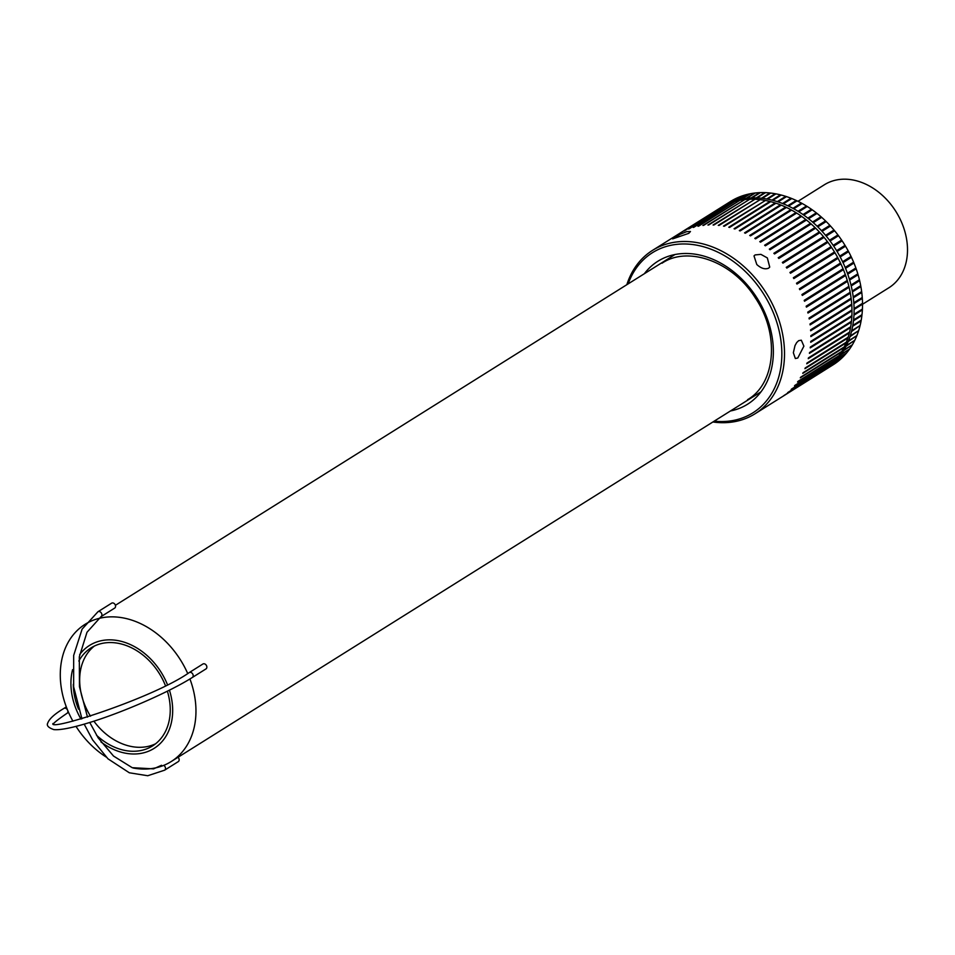 <?xml version="1.0" encoding="UTF-8"?>
<svg xmlns="http://www.w3.org/2000/svg" width="955" height="955" viewBox="0 0 955 955"><rect width="100%" height="100%" fill="white"/><g stroke="black" fill="none" stroke-linecap="round" stroke-linejoin="round"><path stroke-width="1.43" d="M797.974 201.314L824.344 184.781A60.762 46.425 57.9 0 1 895.957 211.604A60.762 46.425 57.9 0 1 888.89 287.753L862.52 304.275M80.948 719.067A60.762 46.425 57.9 0 1 76.424 709.887A60.762 46.425 57.9 0 1 72.592 669.658M79.659 654.581A60.762 46.425 57.9 0 1 89.519 645.437A60.762 46.425 57.9 0 1 167.459 684.663M169.429 690.155A60.762 46.425 57.9 0 1 154.065 748.398A60.762 46.425 57.9 0 1 100.967 741.94M165.454 685.666A57.861 44.217 -122.1 0 0 165.012 684.556A57.861 44.217 -122.1 0 0 91.059 647.884A57.861 44.217 -122.1 0 0 78.823 661.027M73.332 684.293A57.861 44.217 -122.1 0 0 78.549 709.195M96.491 735.195A57.861 44.217 -122.1 0 0 152.525 745.939A57.861 44.217 -122.1 0 0 167.376 691.169M843.014 262.589A96.443 73.69 -122.1 0 0 842.597 261.73L851.036 256.441A96.443 73.69 57.9 0 1 851.442 257.313L843.014 262.589A96.443 73.69 -122.1 0 1 845.163 267.448L853.603 262.159A96.443 73.69 57.9 0 1 853.961 263.043A96.443 73.69 57.9 0 1 855.859 267.973A96.443 73.69 57.9 0 1 856.181 268.856A96.443 73.69 57.9 0 1 857.805 273.846A96.443 73.69 57.9 0 1 858.067 274.742A96.443 73.69 57.9 0 1 859.416 279.755A96.443 73.69 57.9 0 1 859.643 280.663A96.443 73.69 57.9 0 1 860.706 285.688A96.443 73.69 57.9 0 1 860.873 286.596A96.443 73.69 57.9 0 1 861.649 291.609A96.443 73.69 57.9 0 1 861.768 292.505A96.443 73.69 57.9 0 1 862.258 297.483A96.443 73.69 57.9 0 1 862.317 298.378A96.443 73.69 57.9 0 1 862.52 303.308A96.443 73.69 57.9 0 1 862.52 304.191A96.443 73.69 57.9 0 1 862.425 309.038A96.443 73.69 57.9 0 1 862.389 309.909A96.443 73.69 57.9 0 1 861.995 314.673A96.443 73.69 57.9 0 1 861.899 315.52A96.443 73.69 57.9 0 1 861.219 320.152A96.443 73.69 57.9 0 1 861.076 320.987A96.443 73.69 57.9 0 1 860.109 325.488A96.443 73.69 57.9 0 1 859.906 326.288A96.443 73.69 57.9 0 1 858.652 330.633A96.443 73.69 57.9 0 1 858.402 331.409A96.443 73.69 57.9 0 1 856.874 335.587A96.443 73.69 57.9 0 1 856.575 336.327A96.443 73.69 57.9 0 1 854.773 340.302A96.443 73.69 57.9 0 1 854.427 341.007A96.443 73.69 57.9 0 1 852.361 344.791A96.443 73.69 57.9 0 1 851.967 345.447A96.443 73.69 57.9 0 1 849.64 349.005A96.443 73.69 57.9 0 1 849.198 349.614A96.443 73.69 57.9 0 1 846.631 352.932A96.443 73.69 57.9 0 1 846.154 353.505A96.443 73.69 57.9 0 1 843.349 356.561A96.443 73.69 57.9 0 1 842.823 357.098A96.443 73.69 57.9 0 1 839.803 359.88A96.443 73.69 57.9 0 1 839.242 360.369A96.443 73.69 57.9 0 1 836.007 362.876A96.443 73.69 57.9 0 1 835.41 363.306A96.443 73.69 57.9 0 1 832.987 364.906L824.559 370.194A96.443 73.69 -122.1 0 0 826.97 368.594A96.443 73.69 -122.1 0 0 827.567 368.164L836.007 362.876M848.112 250.867L848.625 251.678L840.185 256.967A96.443 73.69 -122.1 0 0 839.732 256.119L848.171 250.831A96.443 73.69 57.9 0 1 848.625 251.678A96.443 73.69 57.9 0 1 851.036 256.441M842.143 240.863L833.703 246.151A96.443 73.69 -122.1 0 0 833.166 245.351L841.594 240.063A96.443 73.69 57.9 0 1 842.143 240.863A96.443 73.69 57.9 0 1 845.02 245.375L845.521 246.199L837.081 251.487A96.443 73.69 -122.1 0 0 836.58 250.652L845.02 245.375A96.443 73.69 57.9 0 1 845.521 246.199A96.443 73.69 57.9 0 1 848.171 250.831M838.502 235.718L830.062 241.006A96.443 73.69 -122.1 0 0 829.489 240.23L837.929 234.942A96.443 73.69 57.9 0 1 838.502 235.718A96.443 73.69 57.9 0 1 841.594 240.063L842.107 240.887M834.622 230.776L826.182 236.052A96.443 73.69 -122.1 0 0 825.574 235.324L834.002 230.036A96.443 73.69 57.9 0 1 834.622 230.776A96.443 73.69 57.9 0 1 837.929 234.942L838.43 235.754M830.516 226.049L822.076 231.337A96.443 73.69 -122.1 0 0 821.431 230.632L829.871 225.344A96.443 73.69 57.9 0 1 830.516 226.049A96.443 73.69 57.9 0 1 834.002 230.036L834.515 230.835M826.194 221.572L817.767 226.86A96.443 73.69 -122.1 0 0 817.086 226.204L825.526 220.915A96.443 73.69 57.9 0 1 826.194 221.572A96.443 73.69 57.9 0 1 829.871 225.344L830.361 226.144M821.694 217.358L813.254 222.646A96.443 73.69 -122.1 0 0 812.55 222.026L820.99 216.737A96.443 73.69 57.9 0 1 821.694 217.358A96.443 73.69 57.9 0 1 825.526 220.915L826.015 221.691M817.014 213.431L808.575 218.719A96.443 73.69 -122.1 0 0 807.846 218.146L816.286 212.858A96.443 73.69 57.9 0 1 817.014 213.431A96.443 73.69 57.9 0 1 820.99 216.737L821.467 217.501M812.192 209.802L803.752 215.078A96.443 73.69 -122.1 0 0 803 214.553L811.44 209.264A96.443 73.69 57.9 0 1 812.192 209.802A96.443 73.69 57.9 0 1 816.286 212.858L816.752 213.598M807.226 206.483L798.798 211.771A96.443 73.69 -122.1 0 0 798.022 211.282L806.462 206.005A96.443 73.69 57.9 0 1 807.226 206.483A96.443 73.69 57.9 0 1 811.44 209.264L811.881 209.981M802.164 203.487L793.724 208.775A96.443 73.69 -122.1 0 0 792.948 208.345L801.376 203.057A96.443 73.69 57.9 0 1 802.164 203.487A96.443 73.69 57.9 0 1 806.462 206.005L806.891 206.686M797.007 200.837L788.567 206.125A96.443 73.69 -122.1 0 0 787.779 205.755L796.207 200.466A96.443 73.69 57.9 0 1 797.007 200.837A96.443 73.69 57.9 0 1 801.376 203.057L801.794 203.725M791.791 198.544L783.351 203.833A96.443 73.69 -122.1 0 0 782.551 203.511L790.979 198.222A96.443 73.69 57.9 0 1 791.791 198.544A96.443 73.69 57.9 0 1 796.207 200.466L796.601 201.087M786.526 196.611L778.086 201.899A96.443 73.69 -122.1 0 0 777.286 201.636L785.714 196.348A96.443 73.69 57.9 0 1 786.526 196.611A96.443 73.69 57.9 0 1 790.979 198.222L791.361 198.819M781.238 195.047L772.81 200.335A96.443 73.69 -122.1 0 0 771.998 200.132L780.438 194.844A96.443 73.69 57.9 0 1 781.238 195.047A96.443 73.69 57.9 0 1 785.714 196.348L786.061 196.897M775.961 193.865L767.522 199.153A96.443 73.69 -122.1 0 0 766.722 199.01L775.15 193.722A96.443 73.69 57.9 0 1 775.961 193.865A96.443 73.69 57.9 0 1 780.438 194.844L780.748 195.357M770.709 193.065L762.269 198.353A96.443 73.69 -122.1 0 0 761.469 198.258L769.909 192.982A96.443 73.69 57.9 0 1 770.709 193.065A96.443 73.69 57.9 0 1 775.15 193.722L775.448 194.187M765.492 192.647L757.064 197.936A96.443 73.69 -122.1 0 0 756.264 197.912L764.704 192.624A96.443 73.69 57.9 0 1 765.492 192.647A96.443 73.69 57.9 0 1 769.909 192.982L770.172 193.399M760.359 192.624L751.919 197.912A96.443 73.69 -122.1 0 0 751.143 197.936L759.583 192.647A96.443 73.69 57.9 0 1 760.359 192.624A96.443 73.69 57.9 0 1 764.704 192.624L764.943 192.994M755.31 192.982L746.87 198.27A96.443 73.69 -122.1 0 0 746.118 198.353L754.546 193.065A96.443 73.69 57.9 0 1 755.31 192.982A96.443 73.69 57.9 0 1 759.583 192.647L759.786 192.982M750.379 193.722L741.94 199.01A96.443 73.69 -122.1 0 0 741.199 199.165L749.627 193.877A96.443 73.69 57.9 0 1 750.379 193.722A96.443 73.69 57.9 0 1 754.546 193.065L754.725 193.352M737.141 200.144A96.443 73.69 -122.1 0 0 736.424 200.347L737.141 200.144A96.443 73.69 -122.1 0 1 741.199 199.165M740.925 196.36L732.497 201.648A96.443 73.69 -122.1 0 0 731.805 201.911L740.232 196.623A96.443 73.69 57.9 0 1 740.925 196.36A96.443 73.69 57.9 0 1 744.852 195.059A96.443 73.69 57.9 0 1 745.568 194.856A96.443 73.69 57.9 0 1 749.627 193.877L749.771 194.104M736.46 198.234L728.02 203.522A96.443 73.69 -122.1 0 0 727.364 203.845L735.792 198.556A96.443 73.69 57.9 0 1 736.46 198.234A96.443 73.69 57.9 0 1 740.232 196.623L740.316 196.742M732.187 200.478L723.747 205.767A96.443 73.69 -122.1 0 0 723.114 206.149L731.542 200.86A96.443 73.69 57.9 0 1 732.187 200.478A96.443 73.69 57.9 0 1 735.792 198.556L735.839 198.628M823.497 370.838A96.443 73.69 -122.1 0 0 823.544 370.815A96.443 73.69 -122.1 0 0 824.559 370.194M839.182 360.274L830.802 365.646A96.443 73.69 -122.1 0 0 831.363 365.168L839.803 359.88M842.74 356.955L834.395 362.387A96.443 73.69 -122.1 0 0 834.921 361.85L843.349 356.561M846.035 353.314L837.714 358.794A96.443 73.69 -122.1 0 0 838.204 358.221L846.631 352.932M849.055 349.375L840.77 354.902A96.443 73.69 -122.1 0 0 841.212 354.281L849.64 349.005M851.776 345.149L843.528 350.736A96.443 73.69 -122.1 0 0 843.922 350.067L852.361 344.791M854.212 340.66L845.987 346.295A96.443 73.69 -122.1 0 0 846.345 345.591L854.773 340.302M856.325 335.933L848.147 341.604A96.443 73.69 -122.1 0 0 848.446 340.875L856.874 335.587M858.127 330.967L849.974 336.697A96.443 73.69 -122.1 0 0 850.225 335.921L858.652 330.633M859.607 325.798L851.478 331.576A96.443 73.69 -122.1 0 0 851.669 330.776L860.109 325.488M860.741 320.45L861.076 320.987L852.636 326.264A96.443 73.69 -122.1 0 0 852.791 325.44L861.219 320.152M861.553 314.947L861.899 315.52L853.472 320.796A96.443 73.69 -122.1 0 0 853.567 319.949L861.995 314.673M862.007 309.301L862.389 309.909L853.949 315.198A96.443 73.69 -122.1 0 0 853.997 314.326L862.425 309.038M862.126 303.547L862.52 304.191L854.092 309.48A96.443 73.69 -122.1 0 0 854.08 308.596L862.52 303.308M861.899 297.709L862.317 298.378L853.877 303.666A96.443 73.69 -122.1 0 0 853.818 302.771L862.258 297.483M861.326 291.812L861.768 292.505L853.328 297.793A96.443 73.69 -122.1 0 0 853.221 296.886L861.649 291.609M860.419 285.867L860.873 286.596L852.433 291.884A96.443 73.69 -122.1 0 0 852.266 290.977L860.706 285.688M859.166 279.911L859.643 280.663L851.203 285.951A96.443 73.69 -122.1 0 0 850.989 285.044L859.416 279.755M857.59 273.978L858.067 274.742L849.64 280.03A96.443 73.69 -122.1 0 0 849.365 279.135L857.805 273.846M855.692 268.08L856.181 268.856L847.742 274.145A96.443 73.69 -122.1 0 0 847.431 273.261L855.859 267.973M853.472 262.243L853.961 263.043L845.533 268.331A96.443 73.69 -122.1 0 0 845.163 267.448M847.431 273.261A96.443 73.69 -122.1 0 0 845.533 268.331M849.365 279.135A96.443 73.69 -122.1 0 0 847.742 274.145M850.989 285.044A96.443 73.69 -122.1 0 0 849.64 280.03M852.266 290.977A96.443 73.69 -122.1 0 0 851.203 285.951M853.221 296.886A96.443 73.69 -122.1 0 0 852.433 291.884M853.818 302.771A96.443 73.69 -122.1 0 0 853.328 297.793M854.08 308.596A96.443 73.69 -122.1 0 0 853.877 303.666M853.997 314.326A96.443 73.69 -122.1 0 0 854.092 309.48M853.567 319.949A96.443 73.69 -122.1 0 0 853.949 315.198M852.791 325.44A96.443 73.69 -122.1 0 0 853.472 320.796M851.669 330.776A96.443 73.69 -122.1 0 0 852.636 326.264M850.225 335.921A96.443 73.69 -122.1 0 0 851.478 331.576M848.446 340.875A96.443 73.69 -122.1 0 0 849.974 336.697M846.345 345.591A96.443 73.69 -122.1 0 0 848.147 341.604M843.922 350.067A96.443 73.69 -122.1 0 0 845.987 346.295M841.212 354.281A96.443 73.69 -122.1 0 0 843.528 350.736M838.204 358.221A96.443 73.69 -122.1 0 0 840.77 354.902M834.921 361.85A96.443 73.69 -122.1 0 0 837.714 358.794M831.363 365.168A96.443 73.69 -122.1 0 0 834.395 362.387M827.567 368.164A96.443 73.69 -122.1 0 0 830.802 365.646M835.386 363.27L826.97 368.594M723.114 206.149A96.443 73.69 -122.1 0 0 722.099 206.757L730.539 201.481A96.443 73.69 57.9 0 1 731.542 200.86L731.554 200.872M722.099 206.757A96.443 73.69 -122.1 0 0 721.049 207.438M727.364 203.845A96.443 73.69 -122.1 0 0 723.747 205.767M731.805 201.911A96.443 73.69 -122.1 0 0 728.02 203.522M737.499 198.724L738.06 199.32L737.499 198.724L744.96 195.238M736.424 200.347A96.443 73.69 -122.1 0 0 732.497 201.648M745.568 194.856L743.933 195.882L745.401 195.847M743.933 195.882L743.217 196.085L743.933 195.882C746.392 195.894 744.673 196.981 738.776 199.118M746.118 198.353A96.443 73.69 -122.1 0 0 741.94 199.01M751.143 197.936A96.443 73.69 -122.1 0 0 746.87 198.27M756.264 197.912A96.443 73.69 -122.1 0 0 751.919 197.912M761.469 198.258A96.443 73.69 -122.1 0 0 757.064 197.936M766.722 199.01A96.443 73.69 -122.1 0 0 762.269 198.353M771.998 200.132A96.443 73.69 -122.1 0 0 767.522 199.153M777.286 201.636A96.443 73.69 -122.1 0 0 772.81 200.335M782.551 203.511A96.443 73.69 -122.1 0 0 778.086 201.899M787.779 205.755A96.443 73.69 -122.1 0 0 783.351 203.833M792.948 208.345A96.443 73.69 -122.1 0 0 788.567 206.125M798.022 211.282A96.443 73.69 -122.1 0 0 793.724 208.775M803 214.553A96.443 73.69 -122.1 0 0 798.798 211.771M807.846 218.146A96.443 73.69 -122.1 0 0 803.752 215.078M812.55 222.026A96.443 73.69 -122.1 0 0 808.575 218.719M817.086 226.204A96.443 73.69 -122.1 0 0 813.254 222.646M821.431 230.632A96.443 73.69 -122.1 0 0 817.767 226.86M825.574 235.324A96.443 73.69 -122.1 0 0 822.076 231.337M829.489 240.23A96.443 73.69 -122.1 0 0 826.182 236.052M833.166 245.351A96.443 73.69 -122.1 0 0 830.062 241.006M836.58 250.652A96.443 73.69 -122.1 0 0 833.703 246.151M839.732 256.119A96.443 73.69 -122.1 0 0 837.081 251.487M842.597 261.73A96.443 73.69 -122.1 0 0 840.185 256.967M850.941 256.501L851.442 257.313A96.443 73.69 57.9 0 1 853.603 262.159M680.521 232.865A96.443 73.69 -122.1 0 0 679.888 233.235L721.013 207.486A96.443 73.69 57.9 0 1 721.646 207.092L680.521 232.865M721.646 207.092A96.443 73.69 57.9 0 1 725.251 205.17A96.443 73.69 57.9 0 1 725.919 204.847L684.795 230.621A96.443 73.69 -122.1 0 0 684.138 230.943L725.299 205.241M725.919 204.847A96.443 73.69 57.9 0 1 729.692 203.236A96.443 73.69 57.9 0 1 730.384 202.973L689.271 228.746A96.443 73.69 -122.1 0 0 688.579 229.009L729.775 203.355M730.384 202.973A96.443 73.69 57.9 0 1 734.311 201.672A96.443 73.69 57.9 0 1 734.67 201.565A96.443 73.69 57.9 0 1 735.028 201.457L693.915 227.242A96.443 73.69 -122.1 0 0 693.199 227.445L734.419 201.839M735.028 201.457A96.443 73.69 57.9 0 1 739.086 200.478A96.443 73.69 57.9 0 1 739.827 200.335L698.714 226.108A96.443 73.69 -122.1 0 0 697.974 226.251L739.23 200.705M739.827 200.335A96.443 73.69 57.9 0 1 744.005 199.679A96.443 73.69 57.9 0 1 744.769 199.583L703.644 225.368A96.443 73.69 -122.1 0 0 702.892 225.452L744.184 199.953M744.769 199.583A96.443 73.69 57.9 0 1 749.03 199.261A96.443 73.69 57.9 0 1 749.818 199.225L708.694 224.998A96.443 73.69 -122.1 0 0 707.918 225.034L749.245 199.583M749.818 199.225A96.443 73.69 57.9 0 1 754.163 199.225A96.443 73.69 57.9 0 1 754.951 199.261L713.839 225.034A96.443 73.69 -122.1 0 0 713.051 224.998L754.402 199.607M754.951 199.261A96.443 73.69 57.9 0 1 759.356 199.583A96.443 73.69 57.9 0 1 760.156 199.679L719.043 225.452A96.443 73.69 -122.1 0 0 718.244 225.356L759.631 200.013M760.156 199.679A96.443 73.69 57.9 0 1 764.609 200.323A96.443 73.69 57.9 0 1 765.421 200.478L724.296 226.251A96.443 73.69 -122.1 0 0 723.496 226.108L764.907 200.801M765.421 200.478A96.443 73.69 57.9 0 1 769.885 201.457A96.443 73.69 57.9 0 1 770.697 201.66L729.584 227.433A96.443 73.69 -122.1 0 0 728.772 227.23L769.885 201.457L770.208 201.971M770.697 201.66A96.443 73.69 57.9 0 1 775.174 202.961A96.443 73.69 57.9 0 1 775.985 203.224L734.861 228.997A96.443 73.69 -122.1 0 0 734.061 228.734L775.174 202.961L775.52 203.511M775.985 203.224A96.443 73.69 57.9 0 1 780.438 204.836A96.443 73.69 57.9 0 1 781.25 205.158L740.125 230.931A96.443 73.69 -122.1 0 0 739.325 230.609L780.438 204.836L780.808 205.421M781.25 205.158A96.443 73.69 57.9 0 1 785.667 207.08A96.443 73.69 57.9 0 1 786.466 207.45L745.342 233.223A96.443 73.69 -122.1 0 0 744.554 232.853L785.667 207.08L786.061 207.701M786.466 207.45A96.443 73.69 57.9 0 1 790.836 209.67A96.443 73.69 57.9 0 1 791.623 210.1L750.499 235.873A96.443 73.69 -122.1 0 0 749.723 235.443L790.836 209.67L791.253 210.327M791.623 210.1A96.443 73.69 57.9 0 1 795.921 212.607A96.443 73.69 57.9 0 1 796.685 213.084L755.572 238.857A96.443 73.69 -122.1 0 0 754.796 238.38L795.921 212.607L796.351 213.299M796.685 213.084A96.443 73.69 57.9 0 1 800.899 215.878A96.443 73.69 57.9 0 1 801.639 216.403L760.526 242.176A96.443 73.69 -122.1 0 0 759.774 241.651L800.899 215.878L801.341 216.594M801.639 216.403A96.443 73.69 57.9 0 1 805.745 219.459A96.443 73.69 57.9 0 1 806.474 220.032L765.361 245.817A96.443 73.69 -122.1 0 0 764.633 245.232L805.745 219.459L806.211 220.199M806.474 220.032A96.443 73.69 57.9 0 1 810.449 223.351A96.443 73.69 57.9 0 1 811.153 223.971L770.028 249.744A96.443 73.69 -122.1 0 0 769.324 249.124L810.449 223.351L810.926 224.115M811.153 223.971A96.443 73.69 57.9 0 1 814.973 227.517A96.443 73.69 57.9 0 1 815.654 228.185L774.541 253.958A96.443 73.69 -122.1 0 0 773.86 253.29L814.973 227.517L815.463 228.293M815.654 228.185A96.443 73.69 57.9 0 1 819.33 231.958A96.443 73.69 57.9 0 1 819.975 232.662L778.85 258.435A96.443 73.69 -122.1 0 0 778.206 257.731L819.33 231.958L819.82 232.745M819.975 232.662A96.443 73.69 57.9 0 1 823.461 236.637A96.443 73.69 57.9 0 1 824.081 237.377L782.957 263.15A96.443 73.69 -122.1 0 0 782.348 262.422L823.461 236.637L823.974 237.449M824.081 237.377A96.443 73.69 57.9 0 1 827.376 241.555A96.443 73.69 57.9 0 1 827.961 242.319L786.836 268.104A96.443 73.69 -122.1 0 0 786.263 267.328L827.376 241.555L827.889 242.367M790.477 273.249A96.443 73.69 -122.1 0 0 789.94 272.45L831.053 246.677L831.566 247.488L790.477 273.249M827.961 242.319A96.443 73.69 57.9 0 1 831.053 246.677A96.443 73.69 57.9 0 1 831.59 247.476A96.443 73.69 57.9 0 1 834.479 251.977L834.98 252.8L793.856 278.574A96.443 73.69 -122.1 0 0 793.354 277.75L834.479 251.977A96.443 73.69 57.9 0 1 834.98 252.8A96.443 73.69 57.9 0 1 837.63 257.444A96.443 73.69 57.9 0 1 838.084 258.292L796.959 284.065A96.443 73.69 -122.1 0 0 796.506 283.217L837.63 257.444M837.571 257.48L838.084 258.292A96.443 73.69 57.9 0 1 840.484 263.055A96.443 73.69 57.9 0 1 840.901 263.914L799.789 289.687A96.443 73.69 -122.1 0 0 799.371 288.828L840.484 263.055M840.4 263.103L840.901 263.914A96.443 73.69 57.9 0 1 843.062 268.773A96.443 73.69 57.9 0 1 843.42 269.656L802.307 295.429A96.443 73.69 -122.1 0 0 801.937 294.546L843.062 268.773M842.919 268.856L843.42 269.656A96.443 73.69 57.9 0 1 845.318 274.574A96.443 73.69 57.9 0 1 845.641 275.47L804.516 301.243A96.443 73.69 -122.1 0 0 804.206 300.348L845.318 274.574M845.139 274.682L845.641 275.47A96.443 73.69 57.9 0 1 847.264 280.448A96.443 73.69 57.9 0 1 847.527 281.355L806.414 307.128A96.443 73.69 -122.1 0 0 806.139 306.221L847.264 280.448M847.049 280.579L847.527 281.355A96.443 73.69 57.9 0 1 848.876 286.369A96.443 73.69 57.9 0 1 849.091 287.276L807.978 313.049A96.443 73.69 -122.1 0 0 807.763 312.142L848.876 286.369M848.625 286.524L849.091 287.276A96.443 73.69 57.9 0 1 850.165 292.29A96.443 73.69 57.9 0 1 850.332 293.197L809.207 318.97A96.443 73.69 -122.1 0 0 809.04 318.075L850.165 292.29M849.878 292.469L850.332 293.197A96.443 73.69 57.9 0 1 851.108 298.211A96.443 73.69 57.9 0 1 851.227 299.118L810.103 324.891A96.443 73.69 -122.1 0 0 809.995 323.984L851.108 298.211M850.786 298.414L851.227 299.118A96.443 73.69 57.9 0 1 851.717 304.096A96.443 73.69 57.9 0 1 851.776 304.991L810.664 330.764A96.443 73.69 -122.1 0 0 810.592 329.869L851.717 304.096M851.359 304.323L851.776 304.991A96.443 73.69 57.9 0 1 851.967 309.921A96.443 73.69 57.9 0 1 851.979 310.805L810.867 336.578A96.443 73.69 -122.1 0 0 810.855 335.694L851.967 309.921M851.585 310.16L851.979 310.805A96.443 73.69 57.9 0 1 851.884 315.651A96.443 73.69 57.9 0 1 851.848 316.523L810.723 342.296A96.443 73.69 -122.1 0 0 810.771 341.424L851.884 315.651M851.466 315.914L851.848 316.523A96.443 73.69 57.9 0 1 851.454 321.274A96.443 73.69 57.9 0 1 851.359 322.121L810.246 347.895A96.443 73.69 -122.1 0 0 810.341 347.047L851.454 321.274M851.001 321.56L851.359 322.121A96.443 73.69 57.9 0 1 850.678 326.765A96.443 73.69 57.9 0 1 850.535 327.589L809.41 353.362A96.443 73.69 -122.1 0 0 809.565 352.538L850.678 326.765M850.201 327.064L850.535 327.589A96.443 73.69 57.9 0 1 849.568 332.101A96.443 73.69 57.9 0 1 849.365 332.901L808.252 358.674A96.443 73.69 -122.1 0 0 808.443 357.874L849.568 332.101M849.067 332.412L849.365 332.901A96.443 73.69 57.9 0 1 848.112 337.246A96.443 73.69 57.9 0 1 847.861 338.022L806.748 363.795A96.443 73.69 -122.1 0 0 806.999 363.019L848.112 337.246M847.586 337.581L847.861 338.022A96.443 73.69 57.9 0 1 846.333 342.188A96.443 73.69 57.9 0 1 846.035 342.929L804.922 368.702A96.443 73.69 -122.1 0 0 805.22 367.973L846.333 342.188M845.784 342.535L846.035 342.929A96.443 73.69 57.9 0 1 844.232 346.916A96.443 73.69 57.9 0 1 843.886 347.62L802.773 373.393A96.443 73.69 -122.1 0 0 803.119 372.689L844.232 346.916M843.671 347.274L843.886 347.62A96.443 73.69 57.9 0 1 841.821 351.392A96.443 73.69 57.9 0 1 841.427 352.061L800.302 377.834A96.443 73.69 -122.1 0 0 800.708 377.165L841.821 351.392M841.236 351.762L841.427 352.061A96.443 73.69 57.9 0 1 839.099 355.606A96.443 73.69 57.9 0 1 838.657 356.227L797.544 382A96.443 73.69 -122.1 0 0 797.986 381.379L839.099 355.606M838.502 355.976L838.657 356.227A96.443 73.69 57.9 0 1 836.091 359.546A96.443 73.69 57.9 0 1 835.613 360.119L794.488 385.892A96.443 73.69 -122.1 0 0 794.978 385.319L836.091 359.546M835.494 359.916L835.613 360.119A96.443 73.69 57.9 0 1 832.808 363.175A96.443 73.69 57.9 0 1 832.283 363.7L791.17 389.473A96.443 73.69 -122.1 0 0 791.695 388.948L832.808 363.175M832.199 363.557L832.283 363.7A96.443 73.69 57.9 0 1 829.262 366.493A96.443 73.69 57.9 0 1 828.701 366.971L787.577 392.744A96.443 73.69 -122.1 0 0 788.15 392.266L829.262 366.493M828.642 366.887L828.701 366.971A96.443 73.69 57.9 0 1 825.466 369.49A96.443 73.69 57.9 0 1 824.857 369.907L783.745 395.692A96.443 73.69 -122.1 0 0 784.341 395.263L825.466 369.49M824.834 369.872L824.857 369.907A96.443 73.69 57.9 0 1 822.446 371.519L754.975 413.813A96.443 73.69 -122.1 0 0 771.377 302.055A96.443 73.69 -122.1 0 0 667.199 243.859A96.443 73.69 -122.1 0 0 652.516 250.377A96.443 73.69 -122.1 0 0 626.838 284.697M712.896 421.979A96.443 73.69 -122.1 0 0 740.292 420.331A96.443 73.69 -122.1 0 0 754.975 413.813M652.516 250.377L719.998 208.083A96.443 73.69 57.9 0 1 721.001 207.462M767.342 257.922L769.73 267.113L768.62 268.152C765.098 269.656 761.159 268.451 756.802 264.535L754.008 255.928L755.095 254.925L760.908 254.364L767.342 257.922M803.895 346.152L797.783 358.006L795.336 358.531L793.354 352.765L795.002 345.603L796.661 342.606L798.655 340.66L801.305 340.195L803.895 346.152M686.705 231.635L690.453 231.516L688.818 233.318L672.63 238.893L680.151 234.285L686.705 231.635M628.139 283.874A94.521 72.222 57.9 0 1 666.877 246.283A94.521 72.222 57.9 0 1 778.122 326.777A94.521 72.222 57.9 0 1 714.209 421.155M192.313 677.489A2.889 2.208 57.9 0 0 192.803 674.135A2.889 2.208 57.9 0 0 189.687 672.392A2.889 2.208 57.9 0 0 189.245 672.583L202.902 664.012A2.889 2.208 57.9 0 1 203.343 663.821A2.889 2.208 57.9 0 1 206.471 665.563A2.889 2.208 57.9 0 1 205.982 668.918L192.313 677.489C170.36 691.456 124.95 711.487 91.919 721.801C73.284 727.65 60.595 730.253 53.838 729.608C48.395 727.722 46.365 725.537 47.75 723.054C49.29 718.817 54.674 713.934 63.925 708.407A2.889 2.208 -122.1 0 1 64.367 708.216A2.889 2.208 -122.1 0 1 67.626 710.245A81.008 61.908 57.9 0 1 85.091 624.307A81.008 61.908 57.9 0 1 187.705 673.526M101.027 616.655A2.889 2.208 57.9 0 0 101.361 613.026A2.889 2.208 57.9 0 0 97.947 611.749L111.616 603.178A2.889 2.208 57.9 0 1 115.018 604.455A2.889 2.208 57.9 0 1 114.684 608.084L101.027 616.655L86.989 632.27L79.313 656.849L79.456 686.669L87.49 717.121M178.036 757.279A2.889 2.208 57.9 0 1 178.275 761.613L164.618 770.184A2.889 2.208 -122.1 0 0 165.454 767.832A2.889 2.208 -122.1 0 0 163.747 765.373M90.498 716.178A57.861 44.217 57.9 0 1 84.911 705.303A57.861 44.217 57.9 0 1 94.33 646.081M155.581 743.79A57.861 44.217 57.9 0 1 93.888 721.18M189.926 678.957A81.008 61.908 57.9 0 1 171.148 761.589A81.008 61.908 57.9 0 1 133.091 767.999M106.1 756.993A81.008 61.908 57.9 0 1 76.018 726.385M72.926 721.192A81.008 61.908 57.9 0 1 67.626 710.245A2.889 2.208 -122.1 0 1 66.993 713.313C57.097 720.082 52.549 723.806 53.361 724.487M730.42 410.984A84.386 64.486 -122.1 0 0 757.327 298.509A84.386 64.486 -122.1 0 0 644.362 273.703M747.574 399.668C775.651 383.659 780.008 334.119 755.142 297.626C732.449 261.372 687.875 245.566 662.03 263.21M189.245 672.583C153.803 697.639 48.251 731.661 52.955 723.508L53.277 723.95M66.313 706.915L63.925 708.407M68.521 712.358L66.993 713.313M97.947 611.749L82.094 629.154L73.666 655.44L73.642 686.812L81.927 718.781M84.183 724.153L92.647 739.958L107.975 758.819L129.331 772.786L147.727 775.735L164.618 770.184M89.77 722.469L98.186 737.881L113.526 756.062L132.22 767.689L153.552 768.859L161.538 765.277M171.148 761.589L761.016 391.813M115.412 605.303L674.958 254.531"/></g></svg>
